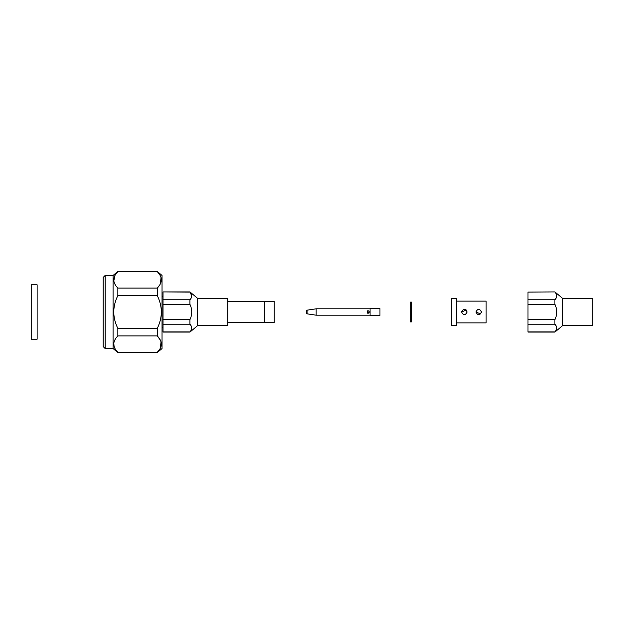 <?xml version="1.0" encoding="UTF-8"?>
<svg xmlns="http://www.w3.org/2000/svg" width="624" height="624" viewBox="0 0 624 624"><rect width="100%" height="100%" fill="white"/><g stroke="black" fill="none" stroke-linecap="round" stroke-linejoin="round"><path stroke-width="0.94" d="M197.66 298.397L197.66 325.603L227.838 325.603L227.838 298.397L197.66 298.397L189.938 291.915L191.763 295.955M189.938 291.915L163.028 291.915L189.938 292.087C192.332 294.661 192.332 297.227 189.938 299.785L189.938 304.301L163.028 304.301L163.028 292.087M189.938 299.785L163.028 299.785M163.028 319.699L189.938 319.699L189.938 324.215L163.028 324.215L163.028 304.301M191.264 330.057L189.938 332.085L163.028 332.085L163.028 324.215M189.938 324.215C192.332 326.789 192.332 329.355 189.938 331.913L163.028 331.913M189.938 319.699C192.332 314.566 192.332 309.434 189.938 304.301M117.842 335.93L157.264 335.93L157.264 328.403L117.842 328.403L117.842 335.93C112.429 341.39 112.429 346.85 117.842 352.334L157.264 352.334L117.842 352.334L115.346 349.214M117.842 295.597L157.264 295.597L157.264 288.07L117.842 288.07L117.842 295.597C112.429 306.517 112.429 317.452 117.842 328.403M113.069 275.441L105.152 275.441L105.152 348.559L113.069 348.559L113.069 275.441L117.842 271.432L157.264 271.432L162.037 275.441L162.037 348.559L157.264 352.568M159.97 284.606L157.264 288.07C162.677 282.61 162.677 277.15 157.264 271.666M115.136 275.129L117.842 271.666C112.429 277.126 112.429 282.586 117.842 288.07M161.039 277.508L160.376 283.873M113.81 281.081L114.73 275.87M159.97 348.871L157.264 352.334C162.677 346.874 162.677 341.414 157.264 335.93L160.384 340.15M161.039 341.773L160.376 348.13M114.067 346.492L113.81 342.919M157.264 328.403C162.677 317.452 162.677 306.517 157.264 295.597M105.152 348.559L103.171 346.577L103.171 277.423L105.152 275.441M162.037 296.517L163.028 296.517M113.069 348.559L117.842 352.568M31.2 336.937L31.2 284.794L37.136 284.794L37.136 339.206L31.2 339.206L31.2 336.937M264.342 302.5L264.342 322.709L274.232 322.709L274.232 301.291L264.342 301.291L264.342 302.5M370.071 308.81L316.142 308.81L316.142 315.19L370.071 315.19M369.4 312C366.553 316.438 366.545 307.562 369.4 312C366.561 316.446 366.538 307.562 369.4 312L367.162 312.928M306.251 311.142L306.251 312.858L306.251 311.142L307.094 310.167L316.142 308.81M370.071 308.49L370.071 315.51L379.961 315.51L379.961 308.49L370.071 308.49M411.489 302.11L411.489 321.89L410.303 321.89L410.303 302.11L411.489 302.11M456.433 301.119L486.119 301.119L486.119 322.881L456.433 322.881M461.713 311.158L461.581 312C463.429 308.428 465.27 308.428 467.119 312C465.278 315.572 463.429 315.572 461.581 312L466.292 310.019M475.925 312C477.773 308.428 479.622 308.428 481.471 312C479.622 315.572 477.773 315.572 475.925 312L480.659 313.958M466.315 310.042L466.908 310.931M456.433 325.603L456.433 298.397L451.487 298.397L451.487 325.603L456.433 325.603M554.9 291.915L527.998 292.087L554.9 291.915L562.622 298.397L562.622 325.603L554.9 332.085L527.998 332.085L527.998 324.215L554.9 324.215L554.9 319.699L527.998 319.699L527.998 324.215M527.998 299.785L554.9 299.785L554.9 304.301L527.998 304.301L527.998 292.087M556.226 330.057L554.9 332.085M554.9 324.215C557.302 326.789 557.302 329.355 554.9 331.913L527.998 331.913M527.998 319.699L527.998 304.301M554.9 299.785C557.302 297.227 557.302 294.661 554.9 292.087M554.9 319.699C557.302 314.566 557.302 309.434 554.9 304.301M562.622 325.603L592.8 325.603L592.8 298.397L562.622 298.397M307.094 310.167L307.094 313.833L316.142 315.19M197.66 325.603L189.938 332.085M117.842 271.432L157.264 271.432M162.037 327.483L163.028 327.483M227.838 322.265L264.342 322.265M227.838 301.735L264.342 301.735M307.094 313.833L306.251 312.858"/></g></svg>
